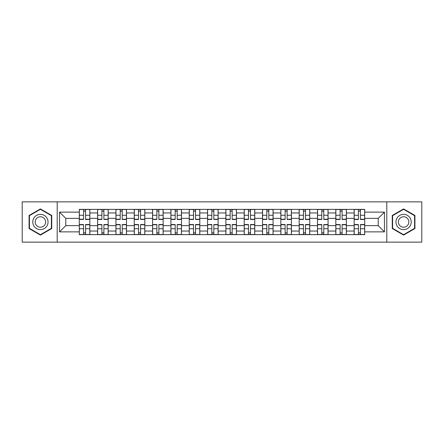 <?xml version="1.0" encoding="UTF-8"?>
<svg xmlns="http://www.w3.org/2000/svg" width="444" height="444" viewBox="0 0 444 444"><rect width="100%" height="100%" fill="white"/><g stroke="black" fill="none" stroke-linecap="round" stroke-linejoin="round"><path stroke-width="0.67" d="M386.796 242.147L421.8 242.147L421.8 201.854L22.2 201.854L22.2 242.147L386.796 242.147L386.796 201.854M97.608 234.626L97.608 212.954L89.855 212.954L89.855 234.626M89.855 212.954L89.855 209.374M97.608 212.954L97.608 209.374M108.181 209.374L108.181 234.626M115.934 234.626L115.934 209.374M126.507 209.374L126.507 234.626M134.255 234.626L134.255 209.374M144.827 209.374L144.827 234.626M152.581 234.626L152.581 209.374M163.153 209.374L163.153 234.626M170.907 234.626L170.907 209.374M181.474 209.374L181.474 234.626M189.227 234.626L189.227 209.374M199.8 209.374L199.8 234.626M207.553 234.626L207.553 209.374M218.126 209.374L218.126 234.626M225.874 234.626L225.874 209.374M236.447 209.374L236.447 234.626M244.2 234.626L244.2 209.374M254.773 209.374L254.773 234.626M262.526 234.626L262.526 209.374M273.093 209.374L273.093 234.626M280.847 234.626L280.847 209.374M291.419 209.374L291.419 234.626M299.173 234.626L299.173 209.374M309.746 209.374L309.746 234.626M317.493 234.626L317.493 209.374M328.066 209.374L328.066 234.626M335.819 234.626L335.819 209.374M346.392 209.374L346.392 234.626M354.146 234.626L354.146 209.374M354.146 225.641L346.392 225.641M335.819 225.641L328.066 225.641M317.493 225.641L309.746 225.641M299.173 225.641L291.419 225.641M280.847 225.641L273.093 225.641M262.526 225.641L254.773 225.641M244.2 225.641L236.447 225.641M225.874 225.641L218.126 225.641M207.553 225.641L199.8 225.641M189.227 225.641L181.474 225.641M170.907 225.641L163.153 225.641M152.581 225.641L144.827 225.641M134.255 225.641L126.507 225.641M115.934 225.641L108.181 225.641M97.608 225.641L89.855 225.641M354.146 218.359L346.392 218.359M335.819 218.359L328.066 218.359M317.493 218.359L309.746 218.359M299.173 218.359L291.419 218.359M280.847 218.359L273.093 218.359M262.526 218.359L254.773 218.359M244.2 218.359L236.447 218.359M225.874 218.359L218.126 218.359M207.553 218.359L199.8 218.359M189.227 218.359L181.474 218.359M170.907 218.359L163.153 218.359M152.581 218.359L144.827 218.359M134.255 218.359L126.507 218.359M115.934 218.359L108.181 218.359M97.608 218.359L89.855 218.359M65.779 225.641L79.287 225.641L79.287 218.359L65.779 218.359L65.779 225.641L59.552 231.868L59.552 212.132L79.287 212.132L79.287 218.359M364.713 218.359L364.713 225.641L378.221 225.641L378.221 218.359L364.713 218.359L364.713 209.374L79.287 209.374L79.287 212.132M364.713 212.132L384.449 212.132L384.449 231.868L364.713 231.868L364.713 225.641M79.287 225.641L79.287 234.626L364.713 234.626L364.713 231.868M79.287 231.868L59.552 231.868M57.204 242.147L57.204 201.854M51.743 215.457L40.404 208.913L29.071 215.457L29.071 228.543L40.404 235.087L51.743 228.543L51.743 215.457M414.929 215.457L403.596 208.913L392.257 215.457L392.257 228.543L403.596 235.087L414.929 228.543L414.929 215.457M85.57 232.867L83.572 232.867M83.572 211.133L85.57 211.133M103.896 232.867L101.898 232.867M101.898 211.133L103.896 211.133M122.217 232.867L120.219 232.867M120.219 211.133L122.217 211.133M140.543 232.867L138.545 232.867M138.545 211.133L140.543 211.133M158.863 232.867L156.871 232.867M156.871 211.133L158.863 211.133M177.189 232.867L175.191 232.867M175.191 211.133L177.189 211.133M195.515 232.867L193.517 232.867M193.517 211.133L195.515 211.133M213.836 232.867L211.838 232.867M211.838 211.133L213.836 211.133M232.162 232.867L230.164 232.867M230.164 211.133L232.162 211.133M250.483 232.867L248.485 232.867M248.485 211.133L250.483 211.133M268.809 232.867L266.811 232.867M266.811 211.133L268.809 211.133M287.129 232.867L285.137 232.867M285.137 211.133L287.129 211.133M305.455 232.867L303.457 232.867M303.457 211.133L305.455 211.133M323.781 232.867L321.783 232.867M321.783 211.133L323.781 211.133M342.102 232.867L340.104 232.867M340.104 211.133L342.102 211.133M360.428 232.867L358.43 232.867M358.43 211.133L360.428 211.133M59.552 212.132L65.779 218.359M378.221 225.641L384.449 231.868M378.221 218.359L384.449 212.132M85.57 219.475L85.57 209.49L89.799 209.49L89.799 219.475L85.57 219.475M83.572 211.017L85.57 211.017M83.572 209.49L79.343 209.49L79.343 219.475L83.572 219.475L83.572 209.49L87.274 209.49M83.572 224.525L83.572 234.51L79.343 234.51L79.343 224.525L83.572 224.525M85.57 232.983L83.572 232.983M85.57 234.51L89.799 234.51L89.799 224.525L85.57 224.525L85.57 234.51L81.868 234.51M103.896 219.475L103.896 209.49L108.12 209.49L108.12 219.475L103.896 219.475M101.898 211.017L103.896 211.017M101.898 209.49L97.669 209.49L97.669 219.475L101.898 219.475L101.898 209.49L105.594 209.49M122.217 219.475L122.217 209.49L126.446 209.49L126.446 219.475L122.217 219.475M120.219 211.017L122.217 211.017M120.219 209.49L115.989 209.49L115.989 219.475L120.219 219.475L120.219 209.49L123.92 209.49M33.794 225.818A7.637 7.637 0 0 0 44.222 228.61A7.637 7.637 0 0 0 47.02 218.182A7.637 7.637 0 0 0 36.591 215.39A7.637 7.637 0 0 0 33.794 225.818M35.881 224.614A5.228 5.228 0 0 0 43.018 226.529A5.228 5.228 0 0 0 44.933 219.386A5.228 5.228 0 0 0 37.795 217.471A5.228 5.228 0 0 0 35.881 224.614M40.404 209.318L51.387 215.662L51.387 228.338L40.404 234.682L29.426 228.338L29.426 215.662L40.404 209.318M396.98 225.818A7.637 7.637 0 0 0 407.409 228.61A7.637 7.637 0 0 0 410.206 218.182A7.637 7.637 0 0 0 399.778 215.39A7.637 7.637 0 0 0 396.98 225.818M399.067 224.614A5.228 5.228 0 0 0 406.204 226.529A5.228 5.228 0 0 0 408.119 219.386A5.228 5.228 0 0 0 400.982 217.471A5.228 5.228 0 0 0 399.067 224.614M403.596 209.318L414.574 215.662L414.574 228.338L403.596 234.682L392.613 228.338L392.613 215.662L403.596 209.318M101.898 224.525L101.898 234.51L97.669 234.51L97.669 224.525L101.898 224.525M103.896 232.983L101.898 232.983M103.896 234.51L108.12 234.51L108.12 224.525L103.896 224.525L103.896 234.51L100.194 234.51M120.219 224.525L120.219 234.51L115.989 234.51L115.989 224.525L120.219 224.525M122.217 232.983L120.219 232.983M122.217 234.51L126.446 234.51L126.446 224.525L122.217 224.525L122.217 234.51L118.515 234.51M140.543 219.475L140.543 209.49L144.772 209.49L144.772 219.475L140.543 219.475M138.545 211.017L140.543 211.017M138.545 209.49L134.316 209.49L134.316 219.475L138.545 219.475L138.545 209.49L142.247 209.49M158.863 219.475L158.863 209.49L163.092 209.49L163.092 219.475L158.863 219.475M156.871 211.017L158.863 211.017M156.871 209.49L152.642 209.49L152.642 219.475L156.871 219.475L156.871 209.49L160.567 209.49M177.189 219.475L177.189 209.49L181.418 209.49L181.418 219.475L177.189 219.475M175.191 211.017L177.189 211.017M175.191 209.49L170.962 209.49L170.962 219.475L175.191 219.475L175.191 209.49L178.893 209.49M138.545 224.525L138.545 234.51L134.316 234.51L134.316 224.525L138.545 224.525M140.543 232.983L138.545 232.983M140.543 234.51L144.772 234.51L144.772 224.525L140.543 224.525L140.543 234.51L136.841 234.51M156.871 224.525L156.871 234.51L152.642 234.51L152.642 224.525L156.871 224.525M158.863 232.983L156.871 232.983M158.863 234.51L163.092 234.51L163.092 224.525L158.863 224.525L158.863 234.51L155.167 234.51M175.191 224.525L175.191 234.51L170.962 234.51L170.962 224.525L175.191 224.525M177.189 232.983L175.191 232.983M177.189 234.51L181.418 234.51L181.418 224.525L177.189 224.525L177.189 234.51L173.487 234.51M195.515 219.475L195.515 209.49L199.739 209.49L199.739 219.475L195.515 219.475M193.517 211.017L195.515 211.017M193.517 209.49L189.288 209.49L189.288 219.475L193.517 219.475L193.517 209.49L197.214 209.49M193.517 224.525L193.517 234.51L189.288 234.51L189.288 224.525L193.517 224.525M195.515 232.983L193.517 232.983M195.515 234.51L199.739 234.51L199.739 224.525L195.515 224.525L195.515 234.51L191.814 234.51M213.836 219.475L213.836 209.49L218.065 209.49L218.065 219.475L213.836 219.475M211.838 211.017L213.836 211.017M211.838 209.49L207.609 209.49L207.609 219.475L211.838 219.475L211.838 209.49L215.54 209.49M211.838 224.525L211.838 234.51L207.609 234.51L207.609 224.525L211.838 224.525M213.836 232.983L211.838 232.983M213.836 234.51L218.065 234.51L218.065 224.525L213.836 224.525L213.836 234.51L210.134 234.51M232.162 219.475L232.162 209.49L236.391 209.49L236.391 219.475L232.162 219.475M230.164 211.017L232.162 211.017M230.164 209.49L225.935 209.49L225.935 219.475L230.164 219.475L230.164 209.49L233.866 209.49M230.164 224.525L230.164 234.51L225.935 234.51L225.935 224.525L230.164 224.525M232.162 232.983L230.164 232.983M232.162 234.51L236.391 234.51L236.391 224.525L232.162 224.525L232.162 234.51L228.46 234.51M250.483 219.475L250.483 209.49L254.712 209.49L254.712 219.475L250.483 219.475M248.485 211.017L250.483 211.017M248.485 209.49L244.261 209.49L244.261 219.475L248.485 219.475L248.485 209.49L252.186 209.49M248.485 224.525L248.485 234.51L244.261 234.51L244.261 224.525L248.485 224.525M250.483 232.983L248.485 232.983M250.483 234.51L254.712 234.51L254.712 224.525L250.483 224.525L250.483 234.51L246.786 234.51M268.809 219.475L268.809 209.49L273.038 209.49L273.038 219.475L268.809 219.475M266.811 211.017L268.809 211.017M266.811 209.49L262.582 209.49L262.582 219.475L266.811 219.475L266.811 209.49L270.513 209.49M266.811 224.525L266.811 234.51L262.582 234.51L262.582 224.525L266.811 224.525M268.809 232.983L266.811 232.983M268.809 234.51L273.038 234.51L273.038 224.525L268.809 224.525L268.809 234.51L265.107 234.51M287.129 219.475L287.129 209.49L291.358 209.49L291.358 219.475L287.129 219.475M285.137 211.017L287.129 211.017M285.137 209.49L280.908 209.49L280.908 219.475L285.137 219.475L285.137 209.49L288.833 209.49M285.137 224.525L285.137 234.51L280.908 234.51L280.908 224.525L285.137 224.525M287.129 232.983L285.137 232.983M287.129 234.51L291.358 234.51L291.358 224.525L287.129 224.525L287.129 234.51L283.433 234.51M305.455 219.475L305.455 209.49L309.684 209.49L309.684 219.475L305.455 219.475M303.457 211.017L305.455 211.017M303.457 209.49L299.228 209.49L299.228 219.475L303.457 219.475L303.457 209.49L307.159 209.49M303.457 224.525L303.457 234.51L299.228 234.51L299.228 224.525L303.457 224.525M305.455 232.983L303.457 232.983M305.455 234.51L309.684 234.51L309.684 224.525L305.455 224.525L305.455 234.51L301.754 234.51M323.781 219.475L323.781 209.49L328.011 209.49L328.011 219.475L323.781 219.475M321.783 211.017L323.781 211.017M321.783 209.49L317.554 209.49L317.554 219.475L321.783 219.475L321.783 209.49L325.485 209.49M321.783 224.525L321.783 234.51L317.554 234.51L317.554 224.525L321.783 224.525M323.781 232.983L321.783 232.983M323.781 234.51L328.011 234.51L328.011 224.525L323.781 224.525L323.781 234.51L320.08 234.51M342.102 219.475L342.102 209.49L346.331 209.49L346.331 219.475L342.102 219.475M340.104 211.017L342.102 211.017M340.104 209.49L335.88 209.49L335.88 219.475L340.104 219.475L340.104 209.49L343.806 209.49M340.104 224.525L340.104 234.51L335.88 234.51L335.88 224.525L340.104 224.525M342.102 232.983L340.104 232.983M342.102 234.51L346.331 234.51L346.331 224.525L342.102 224.525L342.102 234.51L338.406 234.51M360.428 219.475L360.428 209.49L364.657 209.49L364.657 219.475L360.428 219.475M358.43 211.017L360.428 211.017M358.43 209.49L354.201 209.49L354.201 219.475L358.43 219.475L358.43 209.49L362.132 209.49M358.43 224.525L358.43 234.51L354.201 234.51L354.201 224.525L358.43 224.525M360.428 232.983L358.43 232.983M360.428 234.51L364.657 234.51L364.657 224.525L360.428 224.525L360.428 234.51L356.726 234.51M335.819 212.954L328.066 212.954M317.493 212.954L309.746 212.954M299.173 212.954L291.419 212.954M280.847 212.954L273.093 212.954M262.526 212.954L254.773 212.954M244.2 212.954L236.447 212.954M225.874 212.954L218.126 212.954M207.553 212.954L199.8 212.954M189.227 212.954L181.474 212.954M170.907 212.954L163.153 212.954M152.581 212.954L144.827 212.954M134.255 212.954L126.507 212.954M115.934 212.954L108.181 212.954M354.146 212.954L346.392 212.954M335.819 231.047L328.066 231.047M317.493 231.047L309.746 231.047M299.173 231.047L291.419 231.047M280.847 231.047L273.093 231.047M262.526 231.047L254.773 231.047M244.2 231.047L236.447 231.047M225.874 231.047L218.126 231.047M207.553 231.047L199.8 231.047M189.227 231.047L181.474 231.047M170.907 231.047L163.153 231.047M152.581 231.047L144.827 231.047M134.255 231.047L126.507 231.047M115.934 231.047L108.181 231.047M97.608 231.047L89.855 231.047M354.146 231.047L346.392 231.047M85.57 219.225L89.799 219.225M85.57 215.262L89.799 215.262M79.343 219.225L83.572 219.225M79.343 215.262L83.572 215.262M83.572 224.775L79.343 224.775M83.572 228.738L79.343 228.738M89.799 224.775L85.57 224.775M89.799 228.738L85.57 228.738M103.896 219.225L108.12 219.225M103.896 215.262L108.12 215.262M97.669 219.225L101.898 219.225M97.669 215.262L101.898 215.262M122.217 219.225L126.446 219.225M122.217 215.262L126.446 215.262M115.989 219.225L120.219 219.225M115.989 215.262L120.219 215.262M101.898 224.775L97.669 224.775M101.898 228.738L97.669 228.738M108.12 224.775L103.896 224.775M108.12 228.738L103.896 228.738M120.219 224.775L115.989 224.775M120.219 228.738L115.989 228.738M126.446 224.775L122.217 224.775M126.446 228.738L122.217 228.738M140.543 219.225L144.772 219.225M140.543 215.262L144.772 215.262M134.316 219.225L138.545 219.225M134.316 215.262L138.545 215.262M158.863 219.225L163.092 219.225M158.863 215.262L163.092 215.262M152.642 219.225L156.871 219.225M152.642 215.262L156.871 215.262M177.189 219.225L181.418 219.225M177.189 215.262L181.418 215.262M170.962 219.225L175.191 219.225M170.962 215.262L175.191 215.262M138.545 224.775L134.316 224.775M138.545 228.738L134.316 228.738M144.772 224.775L140.543 224.775M144.772 228.738L140.543 228.738M156.871 224.775L152.642 224.775M156.871 228.738L152.642 228.738M163.092 224.775L158.863 224.775M163.092 228.738L158.863 228.738M175.191 224.775L170.962 224.775M175.191 228.738L170.962 228.738M181.418 224.775L177.189 224.775M181.418 228.738L177.189 228.738M195.515 219.225L199.739 219.225M195.515 215.262L199.739 215.262M189.288 219.225L193.517 219.225M189.288 215.262L193.517 215.262M193.517 224.775L189.288 224.775M193.517 228.738L189.288 228.738M199.739 224.775L195.515 224.775M199.739 228.738L195.515 228.738M213.836 219.225L218.065 219.225M213.836 215.262L218.065 215.262M207.609 219.225L211.838 219.225M207.609 215.262L211.838 215.262M211.838 224.775L207.609 224.775M211.838 228.738L207.609 228.738M218.065 224.775L213.836 224.775M218.065 228.738L213.836 228.738M232.162 219.225L236.391 219.225M232.162 215.262L236.391 215.262M225.935 219.225L230.164 219.225M225.935 215.262L230.164 215.262M230.164 224.775L225.935 224.775M230.164 228.738L225.935 228.738M236.391 224.775L232.162 224.775M236.391 228.738L232.162 228.738M250.483 219.225L254.712 219.225M250.483 215.262L254.712 215.262M244.261 219.225L248.485 219.225M244.261 215.262L248.485 215.262M248.485 224.775L244.261 224.775M248.485 228.738L244.261 228.738M254.712 224.775L250.483 224.775M254.712 228.738L250.483 228.738M268.809 219.225L273.038 219.225M268.809 215.262L273.038 215.262M262.582 219.225L266.811 219.225M262.582 215.262L266.811 215.262M266.811 224.775L262.582 224.775M266.811 228.738L262.582 228.738M273.038 224.775L268.809 224.775M273.038 228.738L268.809 228.738M287.129 219.225L291.358 219.225M287.129 215.262L291.358 215.262M280.908 219.225L285.137 219.225M280.908 215.262L285.137 215.262M285.137 224.775L280.908 224.775M285.137 228.738L280.908 228.738M291.358 224.775L287.129 224.775M291.358 228.738L287.129 228.738M305.455 219.225L309.684 219.225M305.455 215.262L309.684 215.262M299.228 219.225L303.457 219.225M299.228 215.262L303.457 215.262M303.457 224.775L299.228 224.775M303.457 228.738L299.228 228.738M309.684 224.775L305.455 224.775M309.684 228.738L305.455 228.738M323.781 219.225L328.011 219.225M323.781 215.262L328.011 215.262M317.554 219.225L321.783 219.225M317.554 215.262L321.783 215.262M321.783 224.775L317.554 224.775M321.783 228.738L317.554 228.738M328.011 224.775L323.781 224.775M328.011 228.738L323.781 228.738M342.102 219.225L346.331 219.225M342.102 215.262L346.331 215.262M335.88 219.225L340.104 219.225M335.88 215.262L340.104 215.262M340.104 224.775L335.88 224.775M340.104 228.738L335.88 228.738M346.331 224.775L342.102 224.775M346.331 228.738L342.102 228.738M360.428 219.225L364.657 219.225M360.428 215.262L364.657 215.262M354.201 219.225L358.43 219.225M354.201 215.262L358.43 215.262M358.43 224.775L354.201 224.775M358.43 228.738L354.201 228.738M364.657 224.775L360.428 224.775M364.657 228.738L360.428 228.738"/></g></svg>
